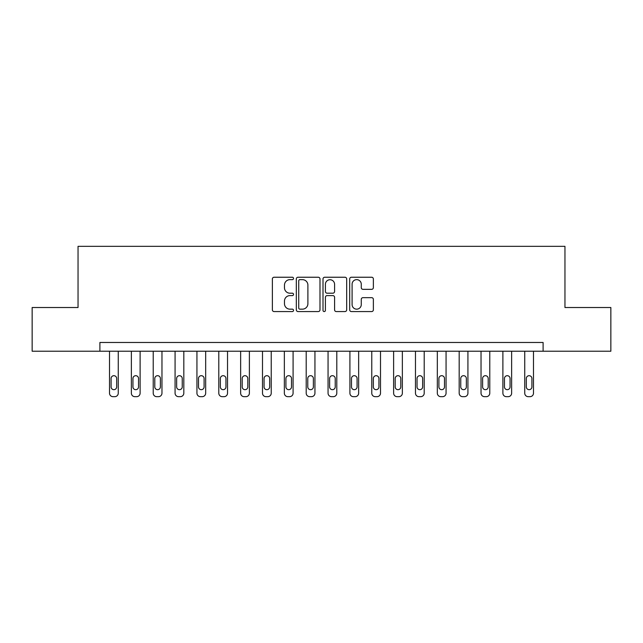 <?xml version="1.0" encoding="UTF-8"?>
<svg xmlns="http://www.w3.org/2000/svg" width="643" height="643" viewBox="0 0 643 643"><rect width="100%" height="100%" fill="white"/><g stroke="black" fill="none" stroke-linecap="round" stroke-linejoin="round"><path stroke-width="0.96" d="M293.529 278.443A1.198 1.198 0 0 0 292.324 277.237L274.095 277.237A1.72 1.72 0 0 0 272.375 278.958L272.375 309.846A1.72 1.72 0 0 0 274.095 311.566L292.324 311.566A1.198 1.198 0 0 0 293.529 310.36A1.198 1.198 0 0 0 292.324 309.162L289.969 309.162A5.49 5.49 0 0 1 284.471 303.665L284.471 301.093A5.49 5.49 0 0 1 289.969 295.603L292.324 295.603A1.198 1.198 0 0 0 293.529 294.398A1.198 1.198 0 0 0 292.324 293.2L289.969 293.2A5.49 5.49 0 0 1 284.471 287.71L284.471 285.13A5.49 5.49 0 0 1 289.969 279.641L292.324 279.641A1.198 1.198 0 0 0 293.529 278.443M371.654 289.342A1.72 1.72 0 0 0 373.366 287.622L373.366 278.958A1.72 1.72 0 0 0 371.654 277.237L351.399 277.237A1.72 1.72 0 0 0 349.688 278.958L349.688 309.846A1.72 1.72 0 0 0 351.399 311.566L371.654 311.566A1.72 1.72 0 0 0 373.366 309.846L373.366 299.381A1.72 1.72 0 0 0 371.654 297.661L362.99 297.661A1.72 1.72 0 0 0 361.27 299.381L361.27 304.565A4.589 4.589 0 0 1 356.68 309.162A4.589 4.589 0 0 1 352.091 304.565L352.091 284.23A4.589 4.589 0 0 1 356.68 279.641A4.589 4.589 0 0 1 361.27 284.23L361.27 287.622A1.72 1.72 0 0 0 362.99 289.342L371.654 289.342M99.898 351.223L32.15 351.223L32.15 307.515L78.044 307.515L78.044 246.325L564.956 246.325L564.956 307.515L610.85 307.515L610.85 351.223L543.102 351.223L543.102 342.478L99.898 342.478L99.898 351.223L543.102 351.223M319.997 278.958A1.72 1.72 0 0 0 318.285 277.237L298.031 277.237A1.72 1.72 0 0 0 296.319 278.958L296.319 309.846A1.72 1.72 0 0 0 298.031 311.566L318.285 311.566A1.72 1.72 0 0 0 319.997 309.846L319.997 278.958M324.715 277.237L344.969 277.237A1.72 1.72 0 0 1 346.681 278.958L346.681 309.846A1.72 1.72 0 0 1 344.969 311.566L336.305 311.566A1.72 1.72 0 0 1 334.585 309.846L334.585 297.315A1.72 1.72 0 0 0 332.873 295.603L327.118 295.603A1.72 1.72 0 0 0 325.406 297.315L325.406 310.36A1.198 1.198 0 0 1 324.201 311.566A1.198 1.198 0 0 1 323.003 310.36L323.003 278.958A1.72 1.72 0 0 1 324.715 277.237M299.919 279.641A1.198 1.198 0 0 0 298.722 280.846L298.722 307.957A1.198 1.198 0 0 0 299.919 309.162L302.411 309.162A5.49 5.49 0 0 0 307.901 303.665L307.901 285.13A5.49 5.49 0 0 0 302.411 279.641L299.919 279.641M334.585 284.319A4.589 4.589 0 0 0 329.996 279.729A4.589 4.589 0 0 0 325.406 284.319L325.406 291.48A1.72 1.72 0 0 0 327.118 293.2L332.873 293.2A1.72 1.72 0 0 0 334.585 291.48L334.585 284.319M118.256 351.223L118.256 393.178A3.496 3.496 0 0 1 114.759 396.675L113.007 396.675A3.496 3.496 0 0 1 109.511 393.178L109.511 351.223M116.68 386.885L116.68 378.494A2.797 2.797 0 0 0 113.883 375.697A2.797 2.797 0 0 0 111.086 378.494L111.086 386.885A2.797 2.797 0 0 0 113.883 389.682A2.797 2.797 0 0 0 116.68 386.885M140.11 351.223L140.11 393.178A3.496 3.496 0 0 1 136.613 396.675L134.861 396.675A3.496 3.496 0 0 1 131.365 393.178L131.365 351.223M138.534 386.885L138.534 378.494A2.797 2.797 0 0 0 135.737 375.697A2.797 2.797 0 0 0 132.94 378.494L132.94 386.885A2.797 2.797 0 0 0 135.737 389.682A2.797 2.797 0 0 0 138.534 386.885M161.964 351.223L161.964 393.178A3.496 3.496 0 0 1 158.467 396.675L156.715 396.675A3.496 3.496 0 0 1 153.219 393.178L153.219 351.223M160.388 386.885L160.388 378.494A2.797 2.797 0 0 0 157.591 375.697A2.797 2.797 0 0 0 154.794 378.494L154.794 386.885A2.797 2.797 0 0 0 157.591 389.682A2.797 2.797 0 0 0 160.388 386.885M183.818 351.223L183.818 393.178A3.496 3.496 0 0 1 180.321 396.675L178.577 396.675A3.496 3.496 0 0 1 175.073 393.178L175.073 351.223M182.242 386.885L182.242 378.494A2.797 2.797 0 0 0 179.445 375.697A2.797 2.797 0 0 0 176.648 378.494L176.648 386.885A2.797 2.797 0 0 0 179.445 389.682A2.797 2.797 0 0 0 182.242 386.885M205.672 351.223L205.672 393.178A3.496 3.496 0 0 1 202.175 396.675L200.431 396.675A3.496 3.496 0 0 1 196.935 393.178L196.935 351.223M204.096 386.885L204.096 378.494A2.797 2.797 0 0 0 201.299 375.697A2.797 2.797 0 0 0 198.502 378.494L198.502 386.885A2.797 2.797 0 0 0 201.299 389.682A2.797 2.797 0 0 0 204.096 386.885M227.526 351.223L227.526 393.178A3.496 3.496 0 0 1 224.029 396.675L222.285 396.675A3.496 3.496 0 0 1 218.789 393.178L218.789 351.223M225.95 386.885L225.95 378.494A2.797 2.797 0 0 0 223.153 375.697A2.797 2.797 0 0 0 220.356 378.494L220.356 386.885A2.797 2.797 0 0 0 223.153 389.682A2.797 2.797 0 0 0 225.95 386.885M249.38 351.223L249.38 393.178A3.496 3.496 0 0 1 245.883 396.675L244.139 396.675A3.496 3.496 0 0 1 240.643 393.178L240.643 351.223M247.804 386.885L247.804 378.494A2.797 2.797 0 0 0 245.007 375.697A2.797 2.797 0 0 0 242.21 378.494L242.21 386.885A2.797 2.797 0 0 0 245.007 389.682A2.797 2.797 0 0 0 247.804 386.885M271.233 351.223L271.233 393.178A3.496 3.496 0 0 1 267.737 396.675L265.993 396.675A3.496 3.496 0 0 1 262.497 393.178L262.497 351.223M269.658 386.885L269.658 378.494A2.797 2.797 0 0 0 266.861 375.697A2.797 2.797 0 0 0 264.064 378.494L264.064 386.885A2.797 2.797 0 0 0 266.861 389.682A2.797 2.797 0 0 0 269.658 386.885M293.087 351.223L293.087 393.178A3.496 3.496 0 0 1 289.591 396.675L287.847 396.675A3.496 3.496 0 0 1 284.351 393.178L284.351 351.223M291.512 386.885L291.512 378.494A2.797 2.797 0 0 0 288.715 375.697A2.797 2.797 0 0 0 285.918 378.494L285.918 386.885A2.797 2.797 0 0 0 288.715 389.682A2.797 2.797 0 0 0 291.512 386.885M314.941 351.223L314.941 393.178A3.496 3.496 0 0 1 311.445 396.675L309.701 396.675A3.496 3.496 0 0 1 306.205 393.178L306.205 351.223M313.374 386.885L313.374 378.494A2.797 2.797 0 0 0 310.569 375.697A2.797 2.797 0 0 0 307.772 378.494L307.772 386.885A2.797 2.797 0 0 0 310.569 389.682A2.797 2.797 0 0 0 313.374 386.885M336.795 351.223L336.795 393.178A3.496 3.496 0 0 1 333.299 396.675L331.555 396.675A3.496 3.496 0 0 1 328.059 393.178L328.059 351.223M335.228 386.885L335.228 378.494A2.797 2.797 0 0 0 332.431 375.697A2.797 2.797 0 0 0 329.626 378.494L329.626 386.885A2.797 2.797 0 0 0 332.431 389.682A2.797 2.797 0 0 0 335.228 386.885M358.649 351.223L358.649 393.178A3.496 3.496 0 0 1 355.153 396.675L353.409 396.675A3.496 3.496 0 0 1 349.913 393.178L349.913 351.223M357.082 386.885L357.082 378.494A2.797 2.797 0 0 0 354.285 375.697A2.797 2.797 0 0 0 351.488 378.494L351.488 386.885A2.797 2.797 0 0 0 354.285 389.682A2.797 2.797 0 0 0 357.082 386.885M380.503 351.223L380.503 393.178A3.496 3.496 0 0 1 377.007 396.675L375.263 396.675A3.496 3.496 0 0 1 371.767 393.178L371.767 351.223M378.936 386.885L378.936 378.494A2.797 2.797 0 0 0 376.139 375.697A2.797 2.797 0 0 0 373.342 378.494L373.342 386.885A2.797 2.797 0 0 0 376.139 389.682A2.797 2.797 0 0 0 378.936 386.885M402.357 351.223L402.357 393.178A3.496 3.496 0 0 1 398.861 396.675L397.117 396.675A3.496 3.496 0 0 1 393.62 393.178L393.62 351.223M400.79 386.885L400.79 378.494A2.797 2.797 0 0 0 397.993 375.697A2.797 2.797 0 0 0 395.196 378.494L395.196 386.885A2.797 2.797 0 0 0 397.993 389.682A2.797 2.797 0 0 0 400.79 386.885M424.211 351.223L424.211 393.178A3.496 3.496 0 0 1 420.715 396.675L418.971 396.675A3.496 3.496 0 0 1 415.474 393.178L415.474 351.223M422.644 386.885L422.644 378.494A2.797 2.797 0 0 0 419.847 375.697A2.797 2.797 0 0 0 417.05 378.494L417.05 386.885A2.797 2.797 0 0 0 419.847 389.682A2.797 2.797 0 0 0 422.644 386.885M446.065 351.223L446.065 393.178A3.496 3.496 0 0 1 442.569 396.675L440.825 396.675A3.496 3.496 0 0 1 437.328 393.178L437.328 351.223M444.498 386.885L444.498 378.494A2.797 2.797 0 0 0 441.701 375.697A2.797 2.797 0 0 0 438.904 378.494L438.904 386.885A2.797 2.797 0 0 0 441.701 389.682A2.797 2.797 0 0 0 444.498 386.885M467.927 351.223L467.927 393.178A3.496 3.496 0 0 1 464.423 396.675L462.679 396.675A3.496 3.496 0 0 1 459.182 393.178L459.182 351.223M466.352 386.885L466.352 378.494A2.797 2.797 0 0 0 463.555 375.697A2.797 2.797 0 0 0 460.758 378.494L460.758 386.885A2.797 2.797 0 0 0 463.555 389.682A2.797 2.797 0 0 0 466.352 386.885M489.781 351.223L489.781 393.178A3.496 3.496 0 0 1 486.285 396.675L484.533 396.675A3.496 3.496 0 0 1 481.036 393.178L481.036 351.223M488.206 386.885L488.206 378.494A2.797 2.797 0 0 0 485.409 375.697A2.797 2.797 0 0 0 482.612 378.494L482.612 386.885A2.797 2.797 0 0 0 485.409 389.682A2.797 2.797 0 0 0 488.206 386.885M511.635 351.223L511.635 393.178A3.496 3.496 0 0 1 508.139 396.675L506.387 396.675A3.496 3.496 0 0 1 502.89 393.178L502.89 351.223M510.06 386.885L510.06 378.494A2.797 2.797 0 0 0 507.263 375.697A2.797 2.797 0 0 0 504.466 378.494L504.466 386.885A2.797 2.797 0 0 0 507.263 389.682A2.797 2.797 0 0 0 510.06 386.885M533.489 351.223L533.489 393.178A3.496 3.496 0 0 1 529.993 396.675L528.241 396.675A3.496 3.496 0 0 1 524.744 393.178L524.744 351.223M531.914 386.885L531.914 378.494A2.797 2.797 0 0 0 529.117 375.697A2.797 2.797 0 0 0 526.32 378.494L526.32 386.885A2.797 2.797 0 0 0 529.117 389.682A2.797 2.797 0 0 0 531.914 386.885"/></g></svg>
